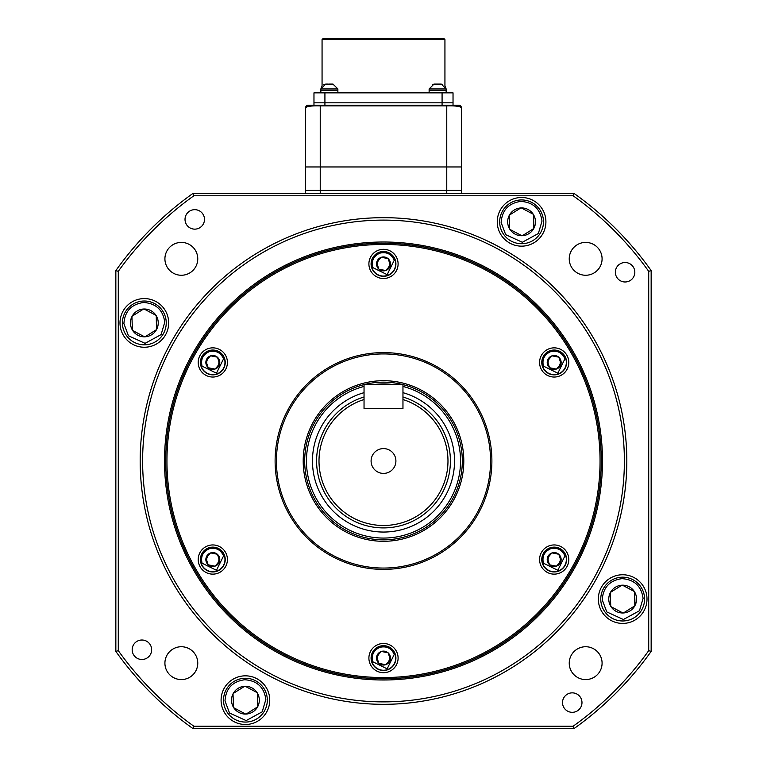 <?xml version="1.0" encoding="UTF-8"?>
<svg xmlns="http://www.w3.org/2000/svg" width="767" height="767" viewBox="0 0 767 767"><rect width="100%" height="100%" fill="white"/><g stroke="black" fill="none" stroke-linecap="round" stroke-linejoin="round"><path stroke-width="1.15" d="M624.386 460.996A240.886 240.886 0 0 0 383.5 220.11A240.886 240.886 0 0 0 142.614 460.996A240.886 240.886 0 0 0 383.5 701.882A240.886 240.886 0 0 0 624.386 460.996M140.179 460.996A243.321 243.321 0 0 1 383.5 217.675A243.321 243.321 0 0 1 626.821 460.996A243.321 243.321 0 0 1 383.5 704.317A243.321 243.321 0 0 1 140.179 460.996M185.02 219.41A9.731 9.731 0 0 0 194.751 229.141A9.731 9.731 0 0 0 204.482 219.41A9.731 9.731 0 0 0 194.751 209.669A9.731 9.731 0 0 0 185.02 219.41M615.355 272.247A9.731 9.731 0 0 0 625.095 281.978A9.731 9.731 0 0 0 634.827 272.247A9.731 9.731 0 0 0 625.095 262.515A9.731 9.731 0 0 0 615.355 272.247M562.518 702.591A9.731 9.731 0 0 0 572.249 712.322A9.731 9.731 0 0 0 581.98 702.591A9.731 9.731 0 0 0 572.249 692.86A9.731 9.731 0 0 0 562.518 702.591M132.173 649.745A9.731 9.731 0 0 0 141.905 659.486A9.731 9.731 0 0 0 151.645 649.745A9.731 9.731 0 0 0 141.905 640.014A9.731 9.731 0 0 0 132.173 649.745M221.088 700.166A24.333 24.333 0 0 0 245.411 724.499A24.333 24.333 0 0 0 269.744 700.166A24.333 24.333 0 0 0 245.411 675.832A24.333 24.333 0 0 0 221.088 700.166M598.337 599.085A24.333 24.333 0 0 0 622.67 623.418A24.333 24.333 0 0 0 647.003 599.085A24.333 24.333 0 0 0 622.67 574.751A24.333 24.333 0 0 0 598.337 599.085M497.256 221.826A24.333 24.333 0 0 0 521.589 246.159A24.333 24.333 0 0 0 545.912 221.826A24.333 24.333 0 0 0 521.589 197.493A24.333 24.333 0 0 0 497.256 221.826M119.997 322.917A24.333 24.333 0 0 0 144.33 347.25A24.333 24.333 0 0 0 168.663 322.917A24.333 24.333 0 0 0 144.33 298.584A24.333 24.333 0 0 0 119.997 322.917M378.927 259.898A6.078 6.078 0 0 0 377.738 265.861M388.073 267.923A6.078 6.078 0 0 0 389.262 261.95L388.169 258.747A6.961 6.961 0 0 1 390.345 265.161L388.131 258.623L381.362 257.281A6.961 6.961 0 0 1 388.006 258.604M549.613 358.438A6.078 6.078 0 0 0 548.424 364.411M558.76 366.463A6.078 6.078 0 0 0 559.948 360.5L558.855 357.288A6.961 6.961 0 0 1 561.032 363.702L558.817 357.173L552.048 355.83A6.961 6.961 0 0 1 558.692 357.144M549.613 555.529A6.078 6.078 0 0 0 548.424 561.502M558.76 563.553A6.078 6.078 0 0 0 559.948 557.59L558.855 554.378A6.961 6.961 0 0 1 561.032 560.792L558.817 554.263L552.048 552.911A6.961 6.961 0 0 1 558.692 554.234M378.927 654.078A6.078 6.078 0 0 0 377.738 660.042M388.073 662.094A6.078 6.078 0 0 0 389.262 656.13L388.169 652.928A6.961 6.961 0 0 1 390.345 659.342L388.131 652.803L381.362 651.461A6.961 6.961 0 0 1 388.006 652.784M208.24 555.529A6.078 6.078 0 0 0 207.052 561.502M217.387 563.553A6.078 6.078 0 0 0 218.576 557.59L217.483 554.378A6.961 6.961 0 0 1 219.669 560.792L217.445 554.263L210.676 552.911A6.961 6.961 0 0 1 217.32 554.234M208.24 358.438A6.078 6.078 0 0 0 207.052 364.411M217.387 366.463A6.078 6.078 0 0 0 218.576 360.5L217.483 357.288A6.961 6.961 0 0 1 219.669 363.702L217.445 357.173L210.676 355.83A6.961 6.961 0 0 1 217.32 357.144M164.512 460.996A218.988 218.988 0 0 0 383.5 679.984A218.988 218.988 0 0 0 602.488 460.996A218.988 218.988 0 0 0 383.5 242.008A218.988 218.988 0 0 0 164.512 460.996M569.239 258.834A16.423 16.423 0 0 0 585.662 275.257A16.423 16.423 0 0 0 602.085 258.834A16.423 16.423 0 0 0 585.662 242.41A16.423 16.423 0 0 0 569.239 258.834M164.915 258.834A16.423 16.423 0 0 0 181.338 275.257A16.423 16.423 0 0 0 197.761 258.834A16.423 16.423 0 0 0 181.338 242.41A16.423 16.423 0 0 0 164.915 258.834M164.915 663.158A16.423 16.423 0 0 0 181.338 679.581A16.423 16.423 0 0 0 197.761 663.158A16.423 16.423 0 0 0 181.338 646.734A16.423 16.423 0 0 0 164.915 663.158M569.239 663.158A16.423 16.423 0 0 0 585.662 679.581A16.423 16.423 0 0 0 602.085 663.158A16.423 16.423 0 0 0 585.662 646.734A16.423 16.423 0 0 0 569.239 663.158M193.073 728.65A328.487 328.487 0 0 1 115.846 651.423L115.846 270.569A328.487 328.487 0 0 1 193.073 193.342L573.927 193.342A328.487 328.487 0 0 1 651.154 270.569L651.154 651.423A328.487 328.487 0 0 1 573.927 728.65L193.073 728.65L193.85 726.215L573.15 726.215A326.052 326.052 0 0 0 648.719 650.646L648.719 271.345A326.052 326.052 0 0 0 573.15 195.777L193.85 195.777A326.052 326.052 0 0 0 118.281 271.345L118.281 650.646A326.052 326.052 0 0 0 193.85 726.215M193.073 193.342L193.85 195.777M118.281 271.345L115.846 270.569M118.281 650.646L115.846 651.423M573.927 193.342L573.15 195.777M651.154 270.569L648.719 271.345M573.15 726.215L573.927 728.65M651.154 651.423L648.719 650.646M539.584 559.546A14.602 14.602 0 0 0 554.186 574.138A14.602 14.602 0 0 0 568.788 559.546A14.602 14.602 0 0 0 554.186 544.944A14.602 14.602 0 0 0 539.584 559.546M368.898 658.086A14.602 14.602 0 0 0 383.5 672.688A14.602 14.602 0 0 0 398.102 658.086A14.602 14.602 0 0 0 383.5 643.484A14.602 14.602 0 0 0 368.898 658.086M198.212 559.546A14.602 14.602 0 0 0 212.814 574.138A14.602 14.602 0 0 0 227.415 559.546A14.602 14.602 0 0 0 212.814 544.944A14.602 14.602 0 0 0 198.212 559.546M539.584 362.455A14.602 14.602 0 0 0 554.186 377.048A14.602 14.602 0 0 0 568.788 362.455A14.602 14.602 0 0 0 554.186 347.854A14.602 14.602 0 0 0 539.584 362.455M368.898 263.906A14.602 14.602 0 0 0 383.5 278.507A14.602 14.602 0 0 0 398.102 263.906A14.602 14.602 0 0 0 383.5 249.313A14.602 14.602 0 0 0 368.898 263.906M198.212 362.455A14.602 14.602 0 0 0 212.814 377.048A14.602 14.602 0 0 0 227.415 362.455A14.602 14.602 0 0 0 212.814 347.854A14.602 14.602 0 0 0 198.212 362.455M601.27 460.996A217.77 217.77 0 0 0 383.5 243.225A217.77 217.77 0 0 0 165.73 460.996A217.77 217.77 0 0 0 383.5 678.766A217.77 217.77 0 0 0 601.27 460.996M600.053 460.996A216.553 216.553 0 0 0 383.5 244.443A216.553 216.553 0 0 0 166.947 460.996A216.553 216.553 0 0 0 383.5 677.549A216.553 216.553 0 0 0 600.053 460.996M275.113 460.996A108.387 108.387 0 0 0 383.5 569.382A108.387 108.387 0 0 0 491.887 460.996A108.387 108.387 0 0 0 383.5 352.609A108.387 108.387 0 0 0 275.113 460.996M276.436 460.996A107.064 107.064 0 0 0 383.5 568.059A107.064 107.064 0 0 0 490.564 460.996A107.064 107.064 0 0 0 383.5 353.932A107.064 107.064 0 0 0 276.436 460.996M303.205 460.996A80.295 80.295 0 0 0 383.5 541.291A80.295 80.295 0 0 0 463.795 460.996A80.295 80.295 0 0 0 383.5 380.7A80.295 80.295 0 0 0 303.205 460.996M542.432 366.444A12.406 12.406 0 0 1 550.198 350.701A12.406 12.406 0 0 1 565.931 358.467A12.406 12.406 0 0 1 558.175 374.2A12.406 12.406 0 0 1 542.432 366.444M565.701 358.544A12.167 12.167 0 0 1 558.098 373.97A12.167 12.167 0 0 1 542.662 366.367A12.167 12.167 0 0 1 550.275 350.931A12.167 12.167 0 0 1 565.701 358.544A12.167 12.167 0 0 0 550.275 350.931A12.167 12.167 0 0 0 542.662 366.367M559.948 360.5L560.993 363.913A6.961 6.961 0 0 1 556.526 369.013L556.324 369.08A6.961 6.961 0 0 1 549.68 367.757L549.517 367.614A6.961 6.961 0 0 1 547.331 361.199L547.379 360.989A6.961 6.961 0 0 1 551.847 355.898L552.048 355.83M551.847 355.898L547.379 360.989M556.526 369.013L560.993 363.913M549.68 367.757L556.324 369.08M547.331 361.199L549.517 367.614M371.746 267.894A12.406 12.406 0 0 1 379.512 252.161A12.406 12.406 0 0 1 395.254 259.917A12.406 12.406 0 0 1 387.488 275.66A12.406 12.406 0 0 1 371.746 267.894M395.024 259.994A12.167 12.167 0 0 1 387.412 275.43A12.167 12.167 0 0 1 371.976 267.817A12.167 12.167 0 0 1 379.588 252.391A12.167 12.167 0 0 1 395.024 259.994A12.167 12.167 0 0 0 379.588 252.391A12.167 12.167 0 0 0 371.976 267.817M389.262 261.95L390.307 265.372A6.961 6.961 0 0 1 385.839 270.463L385.638 270.53A6.961 6.961 0 0 1 378.994 269.217L378.831 269.073A6.961 6.961 0 0 1 376.655 262.659L376.693 262.448A6.961 6.961 0 0 1 381.161 257.348L381.362 257.281M381.161 257.348L376.693 262.448M385.839 270.463L390.307 265.372M378.994 269.217L385.638 270.53M376.655 262.659L378.831 269.073M201.069 366.444A12.406 12.406 0 0 1 208.825 350.701A12.406 12.406 0 0 1 224.568 358.467A12.406 12.406 0 0 1 216.802 374.2A12.406 12.406 0 0 1 201.069 366.444M224.338 358.544A12.167 12.167 0 0 1 216.725 373.97A12.167 12.167 0 0 1 201.299 366.367A12.167 12.167 0 0 1 208.902 350.931A12.167 12.167 0 0 1 224.338 358.544A12.167 12.167 0 0 0 208.902 350.931A12.167 12.167 0 0 0 201.299 366.367M218.576 360.5L219.621 363.913A6.961 6.961 0 0 1 215.153 369.013L214.952 369.08A6.961 6.961 0 0 1 208.308 367.757L208.145 367.614A6.961 6.961 0 0 1 205.968 361.199L206.007 360.989A6.961 6.961 0 0 1 210.474 355.898L210.676 355.83M210.474 355.898L206.007 360.989M215.153 369.013L219.621 363.913M208.308 367.757L214.952 369.08M205.968 361.199L208.145 367.614M201.069 563.534A12.406 12.406 0 0 1 208.825 547.791A12.406 12.406 0 0 1 224.568 555.548A12.406 12.406 0 0 1 216.802 571.29A12.406 12.406 0 0 1 201.069 563.534M224.338 555.634A12.167 12.167 0 0 1 216.725 571.06A12.167 12.167 0 0 1 201.299 563.457A12.167 12.167 0 0 1 208.902 548.022A12.167 12.167 0 0 1 224.338 555.634A12.167 12.167 0 0 0 208.902 548.022A12.167 12.167 0 0 0 201.299 563.457M218.576 557.59L219.621 561.003A6.961 6.961 0 0 1 215.153 566.104L214.952 566.171A6.961 6.961 0 0 1 208.308 564.848L208.145 564.704A6.961 6.961 0 0 1 205.968 558.29L206.007 558.079A6.961 6.961 0 0 1 210.474 552.988L210.676 552.911M210.474 552.988L206.007 558.079M215.153 566.104L219.621 561.003M208.308 564.848L214.952 566.171M205.968 558.29L208.145 564.704M371.746 662.074A12.406 12.406 0 0 1 379.512 646.341A12.406 12.406 0 0 1 395.254 654.098A12.406 12.406 0 0 1 387.488 669.84A12.406 12.406 0 0 1 371.746 662.074M395.024 654.174A12.167 12.167 0 0 1 387.412 669.61A12.167 12.167 0 0 1 371.976 661.998A12.167 12.167 0 0 1 379.588 646.571A12.167 12.167 0 0 1 395.024 654.174A12.167 12.167 0 0 0 379.588 646.571A12.167 12.167 0 0 0 371.976 661.998M389.262 656.13L390.307 659.553A6.961 6.961 0 0 1 385.839 664.644L385.638 664.711A6.961 6.961 0 0 1 378.994 663.397L378.831 663.254A6.961 6.961 0 0 1 376.655 656.84L376.693 656.619A6.961 6.961 0 0 1 381.161 651.528L381.362 651.461M381.161 651.528L376.693 656.619M385.839 664.644L390.307 659.553M378.994 663.397L385.638 664.711M376.655 656.84L378.831 663.254M542.432 563.534A12.406 12.406 0 0 1 550.198 547.791A12.406 12.406 0 0 1 565.931 555.548A12.406 12.406 0 0 1 558.175 571.29A12.406 12.406 0 0 1 542.432 563.534M565.701 555.634A12.167 12.167 0 0 1 558.098 571.06A12.167 12.167 0 0 1 542.662 563.457A12.167 12.167 0 0 1 550.275 548.022A12.167 12.167 0 0 1 565.701 555.634A12.167 12.167 0 0 0 550.275 548.022A12.167 12.167 0 0 0 542.662 563.457M559.948 557.59L560.993 561.003A6.961 6.961 0 0 1 556.526 566.104L556.324 566.171A6.961 6.961 0 0 1 549.68 564.848L549.517 564.704A6.961 6.961 0 0 1 547.331 558.29L547.379 558.079A6.961 6.961 0 0 1 551.847 552.988L552.048 552.911M551.847 552.988L547.379 558.079M556.526 566.104L560.993 561.003M549.68 564.848L556.324 566.171M547.331 558.29L549.517 564.704M623.456 620.963A21.898 21.898 0 0 1 600.782 599.871A21.898 21.898 0 0 1 621.884 577.196A21.898 21.898 0 0 1 644.558 598.298A21.898 21.898 0 0 1 623.456 620.963M634.587 591.913A13.902 13.902 0 0 1 635.066 605.374L634.587 591.913L634.836 605.825A13.902 13.902 0 0 1 623.418 612.967L622.919 612.986A13.902 13.902 0 0 1 611.021 606.678L610.753 606.246A13.902 13.902 0 0 1 610.273 592.786L610.503 592.345A13.902 13.902 0 0 1 621.922 585.202L622.421 585.183A13.902 13.902 0 0 1 634.319 591.491L634.587 591.913M621.922 585.202L610.503 592.345M634.319 591.491L622.421 585.183M623.418 612.967L634.836 605.825M611.021 606.678L622.919 612.986M610.273 592.786L610.753 606.246M600.782 599.871A21.898 21.898 0 0 1 621.884 577.196A21.898 21.898 0 0 1 644.558 598.298A21.898 21.898 0 0 1 623.456 620.963A21.898 21.898 0 0 1 600.782 599.871M246.197 722.054A21.898 21.898 0 0 1 223.533 700.952A21.898 21.898 0 0 1 244.635 678.277A21.898 21.898 0 0 1 267.3 699.379A21.898 21.898 0 0 1 246.197 722.054M257.328 693.004A13.902 13.902 0 0 1 257.817 706.455L257.328 693.004L257.578 706.906A13.902 13.902 0 0 1 246.169 714.048L245.661 714.067A13.902 13.902 0 0 1 233.762 707.759L233.504 707.327A13.902 13.902 0 0 1 233.015 693.876L233.254 693.426A13.902 13.902 0 0 1 244.663 686.283L245.172 686.264A13.902 13.902 0 0 1 257.06 692.572L257.328 693.004M244.663 686.283L233.254 693.426M257.06 692.572L245.172 686.264M246.169 714.048L257.578 706.906M233.762 707.759L245.661 714.067M233.015 693.876L233.504 707.327M223.533 700.952A21.898 21.898 0 0 1 244.635 678.277A21.898 21.898 0 0 1 267.3 699.379A21.898 21.898 0 0 1 246.197 722.054A21.898 21.898 0 0 1 223.533 700.952M145.116 344.795A21.898 21.898 0 0 1 122.442 323.703A21.898 21.898 0 0 1 143.544 301.028A21.898 21.898 0 0 1 166.218 322.13A21.898 21.898 0 0 1 145.116 344.795M156.247 315.745A13.902 13.902 0 0 1 156.727 329.206L156.247 315.745L156.497 329.647A13.902 13.902 0 0 1 145.078 336.799L144.579 336.818A13.902 13.902 0 0 1 132.681 330.51L132.413 330.078A13.902 13.902 0 0 1 131.934 316.618L132.164 316.177A13.902 13.902 0 0 1 143.582 309.024L144.081 309.015A13.902 13.902 0 0 1 155.979 315.323L156.247 315.745M143.582 309.024L132.164 316.177M155.979 315.323L144.081 309.015M145.078 336.799L156.497 329.647M132.681 330.51L144.579 336.818M131.934 316.618L132.413 330.078M122.442 323.703A21.898 21.898 0 0 1 143.544 301.028A21.898 21.898 0 0 1 166.218 322.13A21.898 21.898 0 0 1 145.116 344.795A21.898 21.898 0 0 1 122.442 323.703M522.365 243.714A21.898 21.898 0 0 1 499.701 222.612A21.898 21.898 0 0 1 520.803 199.947A21.898 21.898 0 0 1 543.467 221.04A21.898 21.898 0 0 1 522.365 243.714M533.496 214.664A13.902 13.902 0 0 1 533.985 228.115L533.496 214.664L533.746 228.566A13.902 13.902 0 0 1 522.337 235.709L521.828 235.728A13.902 13.902 0 0 1 509.94 229.419L509.672 228.997A13.902 13.902 0 0 1 509.183 215.537L509.422 215.086A13.902 13.902 0 0 1 520.831 207.943L521.339 207.924A13.902 13.902 0 0 1 533.238 214.233L533.496 214.664M520.831 207.943L509.422 215.086M533.238 214.233L521.339 207.924M522.337 235.709L533.746 228.566M509.94 229.419L521.828 235.728M509.183 215.537L509.672 228.997M458.925 105.261A2.435 2.435 0 0 1 461.36 107.696L461.36 166.957L446.768 166.957L446.768 105.894L320.232 105.894L320.232 166.957L305.64 166.957L305.64 107.696A2.435 2.435 0 0 1 308.075 105.261L458.925 105.261L320.232 105.261L320.232 105.894C311.901 105.664 307.03 106.268 305.64 107.696M461.36 166.957L461.36 190.427L446.768 190.427L446.768 166.957L320.232 166.957L320.232 190.427L305.64 190.427L305.64 166.957M308.737 105.261L308.075 105.261M461.36 193.342L461.36 190.427L305.64 190.427L305.64 193.342M461.36 107.696C459.97 106.268 455.099 105.664 446.768 105.894L446.768 105.261M446.768 193.342L446.768 190.427L320.232 190.427L320.232 193.342M322.063 39.568L323.281 38.35L443.719 38.35L444.937 39.568L322.063 39.568L322.063 85.741L320.846 88.962L325.783 84.092L323.501 84.821L327.01 84.092L333.492 84.821L332.159 84.092L332.945 84.092M444.937 39.568L444.937 85.741L446.154 88.962L429.127 88.962L433.988 84.092L432.348 84.821L435.934 84.092L442.655 84.821L440.996 84.092M313.971 105.261L313.971 102.826L324.92 102.826L313.971 102.826L313.971 92.855L453.029 92.855L453.029 102.826L442.08 102.826L453.029 102.826L453.029 105.261M324.92 105.261L324.92 102.826L442.08 102.826L324.92 102.826L324.92 92.855M337.873 92.855L337.873 90.42L320.846 90.42L320.846 88.962L337.873 88.962L333.012 84.092M327.691 84.092L325.783 84.092M332.159 84.092L328.659 84.092M337.873 88.962L337.873 90.42L320.846 90.42L320.846 92.855M435.915 84.092L433.988 84.092M446.154 92.855L446.154 90.42L429.127 90.42L429.127 88.962M440.872 84.092L436.202 84.092M441.284 84.092L446.154 88.962L446.154 90.42L429.127 90.42L429.127 92.855M364.037 384.353L364.037 408.686L402.963 408.686L402.963 384.353L364.037 384.353M371.094 460.996A12.406 12.406 0 0 0 383.5 473.412A12.406 12.406 0 0 0 395.906 460.996A12.406 12.406 0 0 0 383.5 448.59A12.406 12.406 0 0 0 371.094 460.996M364.037 386.434A77.064 77.064 0 0 0 383.5 538.06A77.064 77.064 0 0 0 402.963 386.434M391.525 384.353A77.064 77.064 0 0 0 375.475 384.353M402.963 384.603A78.838 78.838 0 0 1 383.5 539.834A78.838 78.838 0 0 1 364.037 384.603M365.044 384.353A78.838 78.838 0 0 1 401.956 384.353M402.963 396.98A66.911 66.911 0 0 1 383.5 527.907A66.911 66.911 0 0 1 364.037 396.98M447.976 460.996A64.476 64.476 0 0 0 402.963 399.53L402.963 408.686L364.037 408.686L364.037 399.53A64.476 64.476 0 0 0 383.5 525.481A64.476 64.476 0 0 0 447.976 460.996M564.934 358.803L557.839 373.203L543.429 366.108C541.914 359.387 544.282 354.584 550.533 351.698C557.254 350.183 562.048 352.552 564.934 358.803M394.248 260.253L387.153 274.663L372.752 267.558C371.228 260.847 373.596 256.044 379.847 253.158C386.568 251.634 391.362 254.002 394.248 260.253M223.571 358.803L216.467 373.203L202.066 366.108C200.542 359.387 202.91 354.584 209.161 351.698C215.882 350.183 220.685 352.552 223.571 358.803M223.571 555.893L216.467 570.293L202.066 563.189C200.542 556.478 202.91 551.674 209.161 548.788C215.882 547.274 220.685 549.642 223.571 555.893M394.248 654.433L387.153 668.843L372.752 661.739C371.228 655.018 373.596 650.224 379.847 647.338C386.568 645.814 391.362 648.182 394.248 654.433M564.934 555.893L557.839 570.293L543.429 563.189C541.914 556.478 544.282 551.674 550.533 548.788C557.254 547.274 562.048 549.642 564.934 555.893M643.091 598.346L639.448 610.753L623.398 619.506L606.764 611.922L602.239 599.813C603.102 587.455 609.669 580.398 621.932 578.654C634.299 579.516 641.356 586.074 643.091 598.346M621.884 577.196A21.898 21.898 0 0 1 644.558 598.298M265.842 699.437L262.199 711.834L246.149 720.596L229.515 713.013L224.99 700.904C225.843 688.536 232.411 681.479 244.683 679.744C257.05 680.597 264.097 687.165 265.842 699.437M244.635 678.277A21.898 21.898 0 0 1 267.3 699.379M164.761 322.178L161.108 334.585L145.068 343.338L128.434 335.754L123.909 323.645C124.762 311.277 131.33 304.231 143.602 302.486C155.96 303.349 163.016 309.906 164.761 322.178M143.544 301.028A21.898 21.898 0 0 1 166.218 322.13M542.01 221.097L538.367 233.494L522.317 242.257L505.683 234.673L501.158 222.564C502.011 210.196 508.579 203.14 520.851 201.405C533.218 202.258 540.265 208.825 542.01 221.097M520.803 199.947A21.898 21.898 0 0 1 543.467 221.04M442.08 92.855L442.08 105.261M364.037 392.666A71.053 71.053 0 0 0 383.5 532.049A71.053 71.053 0 0 0 402.963 392.666"/></g></svg>
